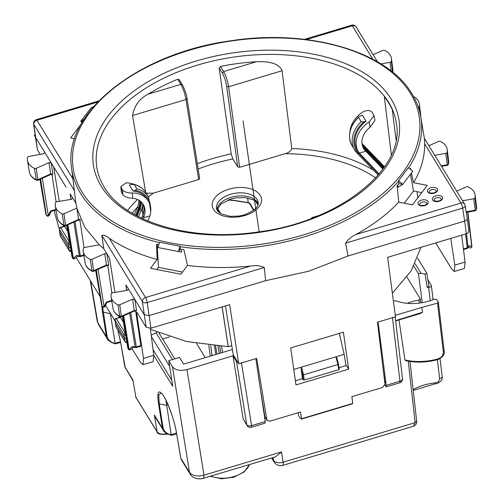<?xml version="1.0" encoding="UTF-8"?>
<svg xmlns="http://www.w3.org/2000/svg" width="504" height="504" viewBox="0 0 504 504"><rect width="100%" height="100%" fill="white"/><g stroke="black" fill="none" stroke-linecap="round" stroke-linejoin="round"><path stroke-width="0.76" d="M248.819 202.747A1.531 0.706 99.2 0 1 249.115 202.973A1.531 1.203 148.5 0 1 249.877 203.458A1.531 1.531 0 0 0 248.819 202.747L235.009 200.498A1.531 0.706 99.2 0 1 235.311 200.731L249.115 202.973L253.607 210.307M295.388 380.785L302.52 378.649L301.102 368.84L301.594 367.082L335.885 356.807L344.163 354.331L346.034 365.62L339.028 367.718M293.769 369.426L301.594 367.082L303.528 374.825L337.945 364.518L335.885 356.807L336.792 357.834L338.461 364.077L337.945 364.518L338.751 369.716L339.261 369.199L338.468 364.115M382.876 366.78L384.804 381.282L385.938 383.141L378.069 322.037M384.59 380.936L384.804 381.282M339.293 333.402L344.163 354.331M415.157 263.743L421.073 273.407A35.564 20.878 -8.3 0 0 418.433 273.647L422.251 302.658M413.879 266.213L418.433 273.647M232.369 349.524L183.613 364.127L179.525 357.449L168.739 360.681L172.733 386.291L153.783 355.364M153.046 349.644L171.788 380.236M151.364 336.565L169.627 366.376M255.837 358.64L265.23 421.558L251.572 425.647A3.83 2.312 170.8 0 1 246.739 424.702A3.83 3.005 148.5 0 0 247.061 425.571A3.83 3.83 0 0 0 251.427 427.241L265.047 423.158L265.23 421.558M157.097 332.331L151.187 335.191M159.031 333.119L174.806 358.867M155.969 332.665L172.45 359.572M168.739 360.681L172.463 366.748C175.354 370.245 180.193 371.19 186.959 369.589L232.98 355.805L236.578 361.67L238.039 362.672M232.98 355.805L243.142 418.837L247.061 425.571M384.892 385.201L386.19 386.877L385.938 383.141M402.299 378.113C402.847 379.43 402.06 380.463 399.943 381.213L386.291 385.302M165.948 400.226L171.165 434.807C167.196 433.925 164.556 431.878 163.239 428.677L159.239 403.868L166.414 405.273L168.046 404.781M110.3 313.167L115.151 343.375C111.182 342.493 108.536 340.446 107.226 337.245A1.531 0.926 170.8 0 1 106.451 336.792L97.801 322.673L98.45 324.412L97.24 321.212L97.801 322.673L90.676 281.137M172.463 366.748L189.485 472.317C192.389 475.87 197.222 476.816 203.981 475.152L203.66 478.346M163.239 428.677A1.531 0.926 -9.2 0 1 162.471 428.224L163.202 430.095L155.723 417.904L154.344 414.962L162.471 428.224L158.47 403.414C156.889 391.797 158.42 389.019 163.069 395.073C167.857 401.839 174.485 420.506 176.476 432.81L180.829 458.199A1.531 0.882 170.3 0 1 180.76 458.004L181.396 459.805L180.829 458.199L189.485 472.317L190.128 474.056C192.289 477.603 196.125 479.178 201.644 478.781L275.594 456.8L281.478 451.943L203.981 475.152L186.959 369.589M135.513 396.226L136.017 397.555A1.531 1.203 148.5 0 1 135.891 397.209L132.943 380.029L135.891 397.209L157.053 431.752C158.981 434.089 162.206 434.719 166.717 433.642L166.396 434.039M409.985 361.444L416.676 421.149C417.11 423.247 415.989 424.96 413.299 426.302L415.139 422.654L283.128 462.193A7.655 4.624 170.8 0 1 273.458 460.297L271.984 457.884M427.921 279.865L431.386 285.667L433.049 299.716M437.346 359.699L439.601 378.422C438.637 383.506 436.495 382.032 434.801 382.946L435.028 383.418M430.252 300.699L428.652 287.343L427.216 287.324L428.973 286.178L426.831 273.351L425.004 274.025L421.073 273.407M431.266 285.327C431.531 286.486 430.662 287.16 428.652 287.343M417.614 258.243L426.756 273.162M425.004 274.025L427.216 287.324M393.416 301.291L395.508 300.668A35.475 20.828 171.7 0 0 434.543 299.124L436.703 299.42L438.354 302.198L444.175 351.194L443.331 352.145C443.363 355.27 441.63 357.512 438.127 358.867A42.141 24.74 171.7 0 1 404.933 359.925L405.764 360.637M98.45 324.412L107.182 338.669L106.451 336.792L102.451 311.982L110.66 313.759M132.943 380.029L124.816 366.767L132.817 380.514M398.966 319.933L404.933 359.925M438.272 301.978L437.535 303.143L443.331 352.145M395.268 315.346L421.816 307.39L422.51 312.26L420.38 313.519L395.659 320.922L402.501 378.687M437.535 303.143L421.816 307.39M422.51 312.26L395.596 320.62L395.079 316.94M304.233 380.054L303.269 379.865L302.583 374.768L303.528 374.825L304.233 380.054L338.751 369.716M302.526 378.649L303.269 379.865M290.707 347.955L343.4 332.174L348.655 369.155L295.98 384.936L290.707 347.955M411.447 172.954L413.551 182.694A176.885 103.855 -8.3 0 0 424.626 143.772L460.946 203.055L355.944 234.499C351.716 236.395 348.258 239.287 345.574 243.174L348.044 255.994L464.675 221.061L466.345 233.755L387.633 257.33L395.464 316.827L377.483 322.214L384.987 384.237L382.454 387.494L351.912 396.642L352.737 403.427L352.397 403.83L301.285 419.139L301.581 418.742L300.012 417.929L298.714 415.813L298.192 412.726M345.908 364.839L348.655 369.155M225.464 305.897L233.207 354.784L238.713 363.775L256.687 358.388L266.981 420.342L269.942 421.186L300.485 412.039L301.581 418.742L352.737 403.427M416.991 191.646L417.816 197.814M435.714 242.928L451.723 269.06L454.312 271.473L454.803 265.136L465.098 262.048L464.404 268.449M396.081 139.892L392.295 109.746A151.389 88.887 -8.3 0 0 388.798 103.131A151.389 88.887 -8.3 0 0 384.363 96.8L391.337 154.879M159.774 242.279L179.644 246.166M179.915 246.21L179.941 246.664A176.501 103.629 -8.3 0 0 303.496 237.094A176.501 103.629 -8.3 0 0 398.651 181.163L398.513 180.741L408.341 167.838M466.345 233.755C468.455 232.98 469.243 231.947 468.701 230.656M467.221 218.471L468.896 231.21M467.032 217.961C467.573 219.253 466.786 220.286 464.675 221.061L462.628 208.121A3.83 0.756 73.3 0 0 460.946 203.055A3.83 3.005 148.5 0 1 464.656 204.12L424.355 138.335M424.626 143.772L424.45 138.858M355.944 234.499A176.885 103.855 -8.3 0 0 372.469 224.368A176.885 103.855 -8.3 0 0 398.765 202.148L397.108 185.819A176.551 103.66 -8.3 0 0 399.029 183.677L398.651 181.163M126.542 290.443L125.956 284.905L144.182 314.654L149.014 315.599L265.646 280.665L308.631 271.247L348.044 255.994M410.017 168.966A176.551 103.66 -8.3 0 0 410.432 168.286L410.703 169.546M410.432 174.289L413.519 190.972L404.214 203.213M397.839 185.018L398.141 187.255L402.74 184.407L398.513 180.741M399.029 183.677L402.74 184.407L412.738 171.253L408.473 167.668M413.519 190.972L421.791 192.591M413.551 182.694L427.266 185.377L412.486 204.832L398.765 202.148M456.725 191.173L466.269 186.908A1.531 0.901 171.7 0 1 468.096 186.858A22.97 13.488 171.7 0 1 475.114 195.048A22.97 13.488 171.7 0 1 474.963 197.883A1.531 0.901 171.7 0 1 473.672 198.778L462.603 200.775M474.963 197.883L476.387 209.412A22.724 13.343 171.7 0 0 476.538 206.608L476.387 209.412A1.279 0.75 171.7 0 1 475.31 210.162L473.672 198.778M475.083 210.521L475.31 210.162L475.083 210.521M434.738 155.289L445.738 153.399A1.531 0.901 -8.3 0 0 447.048 152.51A22.97 13.488 -8.3 0 0 447.231 149.537A22.97 13.488 -8.3 0 0 440.376 141.422A1.531 0.901 -8.3 0 0 438.556 141.46L428.854 145.688M441.202 165.835L447.376 164.776L447.168 165.136L447.376 164.776A1.279 0.75 -8.3 0 0 448.472 164.033L447.048 152.51M441.542 166.396L447.697 165.299L448.472 164.033A22.724 13.343 -8.3 0 0 448.654 161.097L447.231 149.537M450.79 238.417L454.803 265.136M461.632 235.166L465.098 262.048M468.518 247.193L469.696 247.792A1.531 1.399 -63.2 0 0 471.763 246.721L467.68 212.153M469.098 246.424L469.438 245.549L471.763 246.721A1.531 0.913 173.3 0 0 471.914 246.242L467.882 212.115M119.038 317.545L118.805 316.096M115.007 292.421L109.488 258.023L103.799 248.73L99.294 244.818L84.622 247.458A1.531 0.901 -8.3 0 0 83.33 248.352A22.97 13.488 -8.3 0 0 83.229 251.528A22.97 13.488 -8.3 0 0 90.203 259.377A1.531 0.901 -8.3 0 0 92.024 259.327L104.763 253.638L106.974 253.915L108.669 265.243L106.457 264.978L93.574 270.736A1.279 0.75 171.7 0 1 92.043 270.78L90.203 259.377M125.956 284.905L126.662 290.417M126.365 338.619L124.438 338.241L115.51 323.675L115.996 326.743A1.531 1.531 0 0 0 116.197 327.285A1.531 1.203 -31.5 0 1 116.071 326.932L124.948 341.422A1.531 1.203 148.5 0 0 125.08 341.775A1.531 1.531 0 0 0 126.825 342.436L126.876 342.386M116.002 326.535L115.114 320.298A1.531 0.913 173.3 0 1 115.032 320.072L115.435 323.48M120.172 317.205L116.115 318.421L120.437 317.444L120.103 317.848M115.114 320.298A1.531 1.203 -31.5 0 1 116.374 318.66L125.25 333.15A1.531 1.203 148.5 0 0 123.99 334.782L115.114 320.298M123.436 322.333L120.437 317.444M260.631 390.506L264.808 416.046L264.468 416.033M137.075 312.512L136.609 312.65L136.918 312.26L136.609 312.65L143.482 358.369L142.991 364.707L140.402 362.3L131.972 348.548M153.084 361.683L153.777 355.289L150.305 328.369M136.918 312.26L146.116 327.266L150.948 328.211L147.231 302.576L264.285 267.517C260.303 265.627 255.723 265.142 250.551 266.062A176.885 103.855 -8.3 0 1 228.659 267.435A176.885 103.855 -8.3 0 1 187.513 265.413L180.829 274.207L150.488 268.273L157.172 259.478L156.523 244.327A176.551 103.66 171.7 0 0 158.754 244.9M103.799 248.73L101.865 235.463C103.553 234.713 106.01 235.633 109.236 238.228A176.885 103.855 -8.3 0 0 157.172 259.478M264.285 267.517L265.646 280.665M146.116 327.266L142.399 301.631A3.83 2.218 172.2 0 0 147.231 302.576A3.83 0.756 -106.7 0 0 145.549 297.511L109.236 238.228M187.513 265.413L183.872 249.682A176.551 103.66 171.7 0 1 180.325 249.178L179.941 246.664M70.774 199.414L70.188 193.876L75.883 203.169L76.829 208.146L84.842 227.449L99.294 244.818M181.163 249.304L181.547 252.126L178.523 251.559L179.909 246.223M182.473 272.047L158.489 267.347L157.141 244.49M180.325 249.178L178.523 251.559L158.01 247.54L159.51 242.229M158.489 267.347L156.838 269.514M128.552 289.214L127.235 290.323L112.556 292.843A1.531 0.901 -8.3 0 0 111.245 293.731A22.97 13.488 -8.3 0 0 111.113 297.039A22.97 13.488 -8.3 0 0 117.923 304.813A1.531 0.901 -8.3 0 0 119.738 304.775L132.659 299.149L134.858 299.426L136.559 310.779L134.36 310.489L121.288 316.184L119.738 304.775M135.79 311.176L134.417 311.062L121.193 316.833L120.135 316.814L119.769 316.216A1.279 0.75 -8.3 0 0 121.288 316.184L120.865 316.606M92.408 271.373L92.043 270.78A22.724 13.343 171.7 0 1 85.151 263.012C85.781 266.515 88.2 269.306 92.408 271.373L93.473 271.385L106.306 265.652A1.531 0.542 -114.1 0 0 106.457 264.978L104.763 253.638M93.133 271.165L93.574 270.736L92.024 259.327M108.001 265.06L108.669 265.243M134.303 310.748L132.659 299.149M136.559 310.779L135.834 311.258M128.52 349.335L127.915 348.22A1.531 1.203 -31.5 0 0 128.048 348.573L128.457 349.24A1.531 1.531 0 0 0 130.763 349.593L133.491 347.231M123.682 315.743L129.1 349.341A1.531 1.109 49.1 0 0 130.763 349.593M135.652 311.094L140.837 345.58L140.528 345.977M135.488 347.615A1.531 1.531 0 0 0 136.219 347.584L136.282 346.947A1.531 0.926 170.8 0 1 135.122 347.023A1.531 0.636 -78.9 0 0 135.488 347.615L133.201 347.168L132.394 346.487L129.1 349.341A1.531 0.926 170.8 0 1 128.325 348.888L123.026 316.033M101.852 305.815L101.726 305.474A1.531 0.882 -9.7 0 1 101.65 305.279A1.531 1.531 0 0 0 101.852 305.815M80.117 219.549L78.593 219.461A1.531 0.523 66.5 0 1 78.448 220.128L80.489 219.927M79.853 219.851L84.029 247.647M70.188 193.876L70.894 199.395M35.305 136.742L37.517 150.009L33.806 124.375A3.83 2.268 172.5 0 1 33.604 123.827L35.501 137.252L53.72 166.994L59.239 201.392M52.233 174.031L50.69 173.949A1.531 0.542 65.9 0 1 50.539 174.623L52.605 174.409M51.969 174.334L56.127 202.022M37.517 150.009L40.2 154.388M54.394 210.496L54.93 213.822L59.258 228.822M100.17 296.629L76.205 257.519M105.487 305.311L115.151 321.092M107.736 265.362L111.894 293.051M101.852 305.821L102.262 306.489A1.531 1.203 -31.5 0 1 102.136 306.142L95.703 270.383M98.072 269.331L104.07 306.52A1.531 0.605 27.2 0 0 104.933 306.388L106.936 302.488M96.327 270.113L102.136 306.142A1.531 0.926 170.8 0 0 104.07 306.52L106.369 302.041L106.829 302.205M111.781 301.039L106.936 302.476M306.319 39.589L352.353 25.799A3.83 3.005 148.5 0 1 356.063 26.869A3.83 3.83 0 0 0 351.691 25.2A3.83 0.756 73.3 0 1 352.353 25.799L372.859 59.27M380.942 63.92L389.97 62.37A1.531 0.901 -8.3 0 0 391.28 61.482A22.97 13.488 -8.3 0 0 391.463 58.508A22.97 13.488 -8.3 0 0 384.609 50.4A1.531 0.901 -8.3 0 0 382.788 50.431L373.086 54.659M418.427 107.598A1.531 0.901 -8.3 0 0 419.196 106.854A22.97 13.488 -8.3 0 0 419.347 104.026A22.97 13.488 -8.3 0 0 413.469 96.422M63.271 226.523L63.038 225.067M70.598 247.59L68.67 247.212L59.693 232.186M71.114 250.778L69.18 250.4L60.304 235.91A1.531 1.203 148.5 0 0 60.43 236.256L69.313 250.746A1.531 1.531 0 0 0 71.058 251.414L71.114 251.395M69.539 242.216L69.483 242.122A1.531 1.203 148.5 0 0 68.223 243.76L59.346 229.27A1.531 0.913 173.3 0 1 59.264 229.043A1.531 1.531 0 0 1 60.348 227.392L60.606 227.638A1.531 1.203 148.5 0 0 59.346 229.27L60.304 235.91A1.531 0.882 -9.7 0 1 60.228 235.714A1.531 1.531 0 0 0 60.43 236.256M69.88 244.201A1.531 0.876 172.6 0 1 68.223 243.76L69.18 250.4A1.531 1.203 148.5 0 0 69.313 250.746M67.668 231.304L64.669 226.416L64.336 226.819M74.661 138.72L70.636 137.932L81.314 123.883M159.396 242.638A176.501 103.629 -8.3 0 1 80.634 193.479A176.501 103.629 171.7 0 1 71.524 167.87L75.883 203.169M97.745 102.054L36.956 120.254A3.83 0.756 -106.7 0 0 36.307 119.656A3.83 3.83 0 0 0 33.604 123.827M82.562 121.748L80.722 121.382L90.714 108.234L94.09 106.142M82.089 122.535L80.722 121.382L84.118 119.24M37.365 180.136L37.806 179.708A1.279 0.75 171.7 0 1 36.275 179.752L34.436 168.349A22.97 13.488 171.7 0 1 27.462 160.499A22.97 13.488 171.7 0 1 27.562 157.33A1.531 0.901 171.7 0 1 28.854 156.429L43.602 153.777L44.825 152.473L44.894 152.888M52.901 174.214L51.206 162.887L48.995 162.616L36.256 168.304A1.531 0.901 171.7 0 1 34.436 168.349M36.641 180.344C32.432 178.277 30.013 175.487 29.383 171.984A22.724 13.343 171.7 0 0 36.275 179.752L36.647 180.35L37.706 180.356L50.539 174.623M64.373 225.786L64.361 225.779C60.253 223.713 57.891 220.954 57.267 217.495L55.345 206.01A22.97 13.488 -8.3 0 1 55.478 202.703A1.531 0.901 -8.3 0 1 56.788 201.814L71.467 199.294L72.708 197.984L72.778 198.4M55.345 206.01A22.97 13.488 -8.3 0 0 62.156 213.784A1.531 0.901 -8.3 0 0 63.97 213.753L76.829 208.146M78.448 220.128L65.425 225.805L64.367 225.786L64.002 225.187A1.279 0.75 -8.3 0 0 65.52 225.156L63.97 213.753M65.098 225.578L78.593 219.461L77.017 208.927M46.122 214.855L45.959 214.446A1.531 0.882 170.3 0 1 45.883 214.25A1.531 0.882 170.3 0 1 45.889 214.049M39.898 179.374L45.883 214.25A1.531 1.531 0 0 0 46.085 214.792L46.494 215.46A1.531 1.203 -31.5 0 1 46.368 215.113L39.936 179.361M46.488 215.454A1.531 1.531 0 0 0 49.165 215.359A1.531 0.605 -152.8 0 1 48.302 215.492L42.305 178.303M40.559 179.084L46.368 215.113A1.531 0.926 -9.2 0 0 48.302 215.492L50.602 211.012L51.061 211.176M56.013 210.011L51.169 211.453L49.165 215.359M77.433 256.145L79.72 256.593A1.531 0.636 -78.9 0 1 79.355 255.994L76.627 255.459L73.332 258.319A1.531 0.926 -9.2 0 1 72.557 257.865L72.689 258.212A1.531 1.531 0 0 0 74.995 258.565A1.531 1.109 -130.9 0 1 73.332 258.319L67.914 224.715M76.627 255.459L77.433 256.139M79.72 256.593A1.531 1.531 0 0 0 80.451 256.555L74.983 221.634M72.689 258.212L72.28 257.544A1.531 1.203 -31.5 0 1 72.148 257.197A1.531 0.882 170.3 0 1 72.072 257.002A1.531 0.882 170.3 0 1 72.078 256.794M420.966 247.344L411.144 270.925L392.358 293.259M150.948 328.211L229.66 304.643L238.713 363.775M150.431 329.351L186.423 341.485L228.249 346.689L222.157 306.886M222.075 306.911L228.192 346.607M312.159 217.545L313.028 217.835M179.285 79.922L177.736 79.241A151.257 88.811 -8.3 0 0 148.151 94.16C139.551 98.551 134.347 105.676 132.527 115.536L185.995 99.521C184.905 93.605 183.198 88.553 180.873 84.357L148.151 94.16M187.009 98.488L185.995 99.521L198.664 179.569L199.685 178.529L187.009 98.488C186.549 94.613 184.999 90.046 182.353 84.785L179.159 79.569M256.372 61.746A151.257 88.811 -8.3 0 0 220.519 66.434L223.65 71.549C225.968 75.745 227.619 80.816 228.608 86.764L282.076 70.749C278.769 62.024 265.205 61.324 256.372 61.746L223.65 71.549L222.39 73.193L219.19 67.971L220.519 66.434M219.19 67.971L231.172 153.871L232.829 158.93L237.718 166.912L239.652 167.29L228.608 86.764L226.674 86.379C225.823 81.226 224.393 76.829 222.39 73.193M231.758 345.637L228.249 346.689M373.521 170.213A149.386 87.709 -8.3 0 0 291.766 148.523L282.076 70.749M291.766 148.523C290.688 151.219 288.464 152.939 285.1 153.682L239.652 167.29M198.664 179.569L153.216 193.177A145.555 85.46 -8.3 0 0 148.504 196.881M145.656 192.276L132.527 115.536M146.236 193.183L153.216 193.177M255.408 200.976L257.872 204.996M248.157 202.639L247.634 197.959M205.26 357.645L196.573 343.47M169.558 336.918L162.628 338.997M407.251 303.301A35.223 20.683 171.7 0 1 411.818 301.713A35.223 20.683 171.7 0 1 418.956 300.056L420.21 298.746L420.802 302.885M406.949 277.099L420.21 298.746M418.956 300.056L419.353 303.08M379.096 173.899L359.371 153.134A25.269 19.832 -31.5 0 1 358.476 151.83A25.269 19.832 -31.5 0 1 369.174 122.018L374.031 115.573L372.424 112.619C370.383 110.093 367.24 109.859 362.981 111.907A25.269 19.832 -31.5 0 0 350.003 131.298M359.371 153.134L365.797 151.206L382.895 169.073M365.797 151.206L365.28 150.665A19.146 15.026 -31.5 0 1 363.699 148.63A19.146 15.026 -31.5 0 1 370.182 127.178L374.957 120.324M361.992 143.552L384.527 166.786M147.93 221.036L149.89 215.869L143.457 217.797L143.029 218.881M143.457 217.797L143.785 217.004A19.146 15.026 -31.5 0 0 143.243 204.429A19.146 15.026 -31.5 0 0 132.766 198.28C128.249 198.078 124.973 196.938 122.938 194.846L121.294 191.558M138.821 200.183A19.146 15.026 -31.5 0 1 137.592 206.886L134.379 214.471M134.026 184.351A25.269 19.832 -31.5 0 0 126.057 182.864L120.815 186.682L122.459 189.869C124.444 192.024 127.707 193.057 132.25 192.975A25.269 19.832 -31.5 0 1 148.472 201.228L147.231 199.206A25.269 19.832 -31.5 0 0 133.094 191.06L129.37 184.993L131.544 184.458L134.291 184.577L133.806 184.3C139.243 185.68 143.312 188.521 146.021 192.83A27.569 21.64 -31.5 0 0 134.291 184.577L136.912 188.855L135.141 190.329A26.302 20.645 -31.5 0 1 150.469 206.281M133.094 191.06L135.141 190.329M362.344 115.221L358.754 116.77L358.52 117.419L361.147 121.703L363.894 121.823L366.061 121.288L362.344 115.221M358.476 151.83L357.235 149.808A25.269 19.832 -31.5 0 1 366.061 121.288M148.472 201.228A25.269 19.832 -31.5 0 1 149.89 215.869M243.054 120.992L259.125 231.815M66.163 187.299L34.259 135.223L35.072 134.984M219.461 212.77L217.18 209.053M235.311 200.731L228.047 199.968M220.721 213.602L217.476 208.303M241.41 362.622L251.572 425.647A3.83 0.756 73.3 0 1 251.427 427.241M236.578 361.67L246.739 424.702L243.142 418.837M392.408 317.394L399.943 381.213A3.83 0.756 73.3 0 1 399.798 382.801A3.83 3.83 0 0 0 402.501 378.668M210.974 476.154A23.745 13.942 -8.3 0 0 249.354 464.663M273.023 457.575L273.458 460.297A7.655 6.01 148.5 0 0 274.107 462.036A7.655 7.655 0 0 0 282.832 465.375A7.655 1.518 73.3 0 0 283.128 462.193L281.478 451.943M154.344 414.962L157.179 432.098C157.254 433.931 160.417 434.662 166.66 434.278L167.656 433.982M439.601 378.422C441.529 378.214 442.348 377.546 442.065 376.419M413.123 389.567A36.357 21.351 171.7 0 1 434.801 382.946M416.676 421.149L415.139 422.654L408.253 361.154M107.226 337.245L102.602 306.879M115.139 343.243L120.487 341.781M124.746 366.364A1.531 0.882 -9.7 0 0 124.74 366.572L124.74 366.572A1.531 0.882 -9.7 0 0 124.816 366.767L120.462 341.378A1.531 0.882 -9.7 0 1 120.387 341.183L125.376 368.367M102.451 311.982L101.789 305.695M114.912 320.702L115.208 321.539M117.835 329.956L120.462 341.378M120.588 342.367L116.437 343.615L116.493 342.978M158.47 403.414L159.239 403.868L158.741 394.947L161.053 393.007M176.501 433.213L171.152 434.675M180.76 458.004L176.4 432.615A1.531 0.882 170.3 0 0 176.476 432.804M176.602 433.799L172.45 435.046L172.513 434.41M437.844 359.251L438.127 358.867M338.43 364.033L336.861 358.13M338.455 364.178L339.224 369.098M302.583 374.768L301.102 368.84M221.546 346.298L222.541 352.466M219.656 346.179L220.758 353.002M217.961 346.059L219.227 353.462M408.725 167.882A176.501 103.629 -8.3 0 0 420.84 117.218C419.467 109.066 416.512 101.279 411.976 93.864C387.324 51.282 308.089 28.438 230.076 40.881C138.096 53.304 62.603 113.192 71.524 167.87M302.828 235.078A174.97 102.728 -8.3 0 0 410.489 93.435A174.97 102.728 -8.3 0 0 189.561 50.198A174.97 102.728 -8.3 0 0 81.9 191.841A174.97 102.728 -8.3 0 0 302.828 235.078M345.574 243.174L462.628 208.121A3.83 2.23 171 0 0 465.173 205.525A3.83 3.83 0 0 0 464.65 204.114M391.243 99.2A154.47 90.695 -8.3 0 0 196.195 61.028A154.47 90.695 -8.3 0 0 101.147 186.077A154.47 90.695 -8.3 0 0 296.195 224.249A154.47 90.695 -8.3 0 0 391.243 99.2M396.535 124.438A151.408 88.893 -8.3 0 0 388.716 102.47A151.408 88.893 171.7 0 0 214.496 60.631A151.408 88.893 171.7 0 0 96.881 167.889C97.984 174.497 100.397 180.848 104.114 186.934C124.041 221.848 191.048 242.109 257.834 231.998C338.568 222.062 404.58 169.275 396.535 124.438M447.376 164.776L445.738 153.399M466.169 211.806L475.31 210.162M471.832 246.015A1.531 0.913 173.3 0 1 471.914 246.242A1.531 1.531 0 0 1 469.696 247.792M463.415 248.976L467.239 247.829L465.601 233.982M463.491 249.568L467.183 248.466L467.239 247.829A1.531 0.913 -6.7 0 0 468.109 247.294L466.509 233.705M467.183 248.466A1.531 1.531 0 0 0 467.958 247.924A1.531 1.065 37.2 0 0 468.109 247.294L469.438 245.549M125.647 335.223A1.531 0.876 172.6 0 1 123.99 334.782L124.948 341.422A1.531 0.926 -9.2 0 0 126.781 341.832M264.512 416.033L266.729 419.649M143.482 358.369L153.777 355.289M250.551 266.062L145.549 297.511A3.83 3.005 -31.5 0 0 142.399 301.631L101.865 235.463M120.128 316.808C116.021 314.742 113.658 311.982 113.035 308.524A22.724 13.343 -8.3 0 0 119.769 316.216L117.923 304.813M128.539 289.428L128.476 289.012M135.923 311.535L135.677 311.138M130.75 312.663L136.282 346.947L140.837 345.58M129.654 313.142L135.122 347.023L132.394 346.487M122.434 316.285L127.915 348.22A1.531 0.882 -9.7 0 1 127.84 348.031A1.531 1.531 0 0 0 128.054 348.579M127.846 347.823A1.531 0.882 -9.7 0 0 127.84 348.031L122.396 316.304M101.657 305.071A1.531 0.882 -9.7 0 0 101.65 305.279L95.665 270.402M106.369 302.041L111.686 300.447M392.603 72.204L391.28 61.482M391.23 71.108L389.97 62.37M392.83 72.387A22.724 13.343 -8.3 0 0 392.887 70.069L391.463 58.508M419.347 104.026L420.771 115.58A22.724 13.343 171.7 0 1 420.809 117.06M419.926 112.776L419.196 106.854M60.234 235.507A1.531 0.882 -9.7 0 0 60.228 235.714L59.667 232.457M69.52 242.109L60.606 227.638L64.669 226.416M74.34 190.537L33.806 124.375A3.83 3.005 -31.5 0 1 36.956 120.254L72.878 178.888M48.995 162.616L50.69 173.949L37.806 179.708L36.256 168.304M57.267 217.495A22.724 13.343 -8.3 0 0 64.002 225.187L62.156 213.784M50.602 211.012L55.919 209.418M66.667 225.257L72.557 257.865L67.259 225.004M73.886 222.113L79.355 255.994A1.531 0.926 -9.2 0 0 80.514 255.919L83.803 254.936M177.736 79.241L180.873 84.357L182.486 85.145M237.718 166.912L226.674 86.379M258.161 203.805A21.061 12.367 -8.3 0 0 230.952 197.366A21.061 12.367 -8.3 0 0 216.884 209.79M230.511 194.298A21.061 12.367 171.7 0 1 258.168 202.4C259.043 206.634 254.419 210.798 244.282 214.906L238.776 216.109L230.139 216.336L221.136 213.835L218.364 211.838L217.174 210.344L216.487 208.448A21.061 12.367 -8.3 0 1 230.511 194.298M244.938 215.504A24.885 14.61 -8.3 0 0 260.247 195.357A24.885 14.61 -8.3 0 0 228.822 189.208A24.885 14.61 -8.3 0 0 213.513 209.355A24.885 14.61 -8.3 0 0 244.938 215.504M375.568 177.899A145.555 85.46 -8.3 0 0 285.1 153.682M137.504 207.094A145.555 85.46 -8.3 0 0 132.161 213.192M137.485 199.508A149.386 87.709 -8.3 0 0 127.632 210.351M197.329 163.643A149.386 87.709 171.7 0 1 231.172 153.871M232.829 158.93A145.555 85.46 -8.3 0 0 198.173 169.004M431.544 189.756A3.623 2.123 -8.3 0 0 429.137 192.213C429.2 192.988 430.8 193.234 433.944 192.944C435.872 191.986 436.653 191.4 436.3 191.173A3.623 2.123 -8.3 0 0 431.544 189.756M434.209 193.183A5.153 3.024 -8.3 0 0 437.377 189.013A5.153 3.024 -8.3 0 0 430.87 187.74A5.153 3.024 -8.3 0 0 427.701 191.911A5.153 3.024 -8.3 0 0 434.209 193.183M436.502 197.845A3.623 2.123 -8.3 0 0 434.095 200.308C434.158 201.077 435.758 201.323 438.902 201.033C440.83 200.075 441.611 199.489 441.258 199.269A3.623 2.123 -8.3 0 0 436.502 197.845M439.167 201.279A5.153 3.024 -8.3 0 0 442.336 197.108A5.153 3.024 -8.3 0 0 435.828 195.836A5.153 3.024 -8.3 0 0 432.659 200.006A5.153 3.024 -8.3 0 0 439.167 201.279M422.119 202.154A3.623 2.123 -8.3 0 0 419.712 204.611C419.775 205.386 421.376 205.632 424.519 205.342C426.447 204.385 427.228 203.799 426.875 203.572A3.623 2.123 -8.3 0 0 422.119 202.154M421.451 200.138A5.153 3.024 -8.3 0 0 418.276 204.309A5.153 3.024 -8.3 0 0 424.784 205.582A5.153 3.024 -8.3 0 0 427.953 201.411A5.153 3.024 -8.3 0 0 421.451 200.138M210.225 356.158L208.807 345.196M212.039 355.616L210.722 345.41M215.832 354.482L214.332 345.757M159.472 333.843L159.403 333.27M364.272 149.077A0.769 0.466 136.1 0 1 364.361 149.165L365.28 150.665M364.361 149.165L383.172 168.695L363.264 147.855A19.146 15.026 -31.5 0 0 364.361 149.165M359.037 152.68L358.47 153.052L378.844 174.201M363.894 121.823A26.302 20.645 -31.5 0 0 358.47 153.052A1.531 0.932 136.1 0 1 357.084 153.147A1.531 0.932 136.1 0 1 357.002 153.052A27.569 21.64 -31.5 0 1 354.734 150.11A27.569 21.64 -31.5 0 1 361.147 121.703M357.179 153.229L378.158 175.008L357.084 153.147L352.107 145.832A27.569 21.64 -31.5 0 1 358.52 117.419M362.918 147.118L383.399 168.38M362.08 144.207L384.231 167.208M362.307 145.303L383.884 167.7M142.758 203.698A19.146 15.026 -31.5 0 1 142.865 215.504L141.725 218.276M142.985 215.202A0.769 0.321 -157.6 0 0 142.834 215.315A0.769 0.321 -157.6 0 0 142.865 215.504L143.785 217.004M139.658 200.705A19.146 15.026 -31.5 0 1 138.512 208.385L137.592 206.886M135.702 215.202L138.512 208.385A0.769 0.321 22.4 0 0 139.186 208.832L139.973 209.091A20.431 16.04 148.5 0 0 141.29 202.016M140.395 201.241A19.65 15.422 -31.5 0 1 139.186 208.832L136.408 215.586M142.72 203.641A21.439 16.827 -31.5 0 1 141.322 209.985A1.531 0.649 22.4 0 0 139.973 209.091L137.138 215.977M138.556 216.707L141.322 209.985L143.47 213.488M136.912 188.855A27.569 21.64 -31.5 0 1 148.642 197.114L146.021 192.83M121.218 187.847L121.703 192.818M122.459 189.869L122.938 194.846M132.25 192.975L132.766 198.28M369.174 122.018L370.182 127.178M249.877 203.458L253.922 210.061M235.009 200.504L228.564 199.767M386.177 386.883L399.798 382.801M210.382 476.33L221.426 478.8L233.856 477.206L244.144 472.009L249.455 464.631M90.241 280.432L97.24 321.224M274.107 462.036L271.625 457.991M136.017 397.555L157.179 432.098M413.299 426.302L282.832 465.375M440.036 358.665L442.184 376.765C443.186 380.186 438.115 383.979 434.996 383.865L413.217 390.411M114.843 320.582L115.221 321.672M117.785 329.868L120.387 341.183M107.182 338.669C107.591 340.25 110.256 341.989 115.177 343.892L116.437 343.615M181.39 459.799L190.128 474.056M160.971 392.956C164.14 393.599 174.264 417.721 176.4 432.615M163.195 430.095C163.611 431.682 166.276 433.421 171.19 435.324L172.45 435.046M405.701 360.625C416.071 362.924 426.863 362.546 438.083 359.497C442.928 357.008 444.963 354.243 444.175 351.194M217.917 346.053L219.19 353.474M454.287 271.48L464.43 268.443M467.221 218.465L465.173 205.525M420.84 117.218L424.374 138.367M476.538 206.608L475.114 195.048M476.368 209.752L475.297 210.779L466.263 212.404M448.453 164.386L448.654 161.097M467.958 247.924L469.13 246.387M116.197 327.285L125.08 341.775M116.122 318.421A1.531 1.531 0 0 0 115.032 320.072M266.981 420.349L264.512 416.31M142.96 364.713L153.109 361.677M113.035 308.524L111.113 297.039M85.151 263.012L83.229 251.528M106.306 265.652L108.373 265.438M136.219 347.584L140.786 346.216M102.255 306.482A1.531 1.531 0 0 0 104.933 306.388M356.063 26.869L377.49 61.841M304.422 39.362L351.697 25.2M392.887 70.069L392.862 72.419M420.771 115.58L420.821 117.13M59.667 232.42L59.264 229.043M64.405 226.183L60.348 227.392M36.307 119.656L98.822 100.932M29.383 171.984L27.462 160.499M77.723 256.202L74.995 258.565M83.897 255.522L80.451 256.555M66.629 225.275L72.072 257.002A1.531 1.531 0 0 0 72.286 257.55M318.478 215.649L312.19 217.533L310.943 218.629M258.136 203.969L256.731 202.079L253.953 200.082L244.957 197.581L236.319 197.807L230.813 199.011L220.815 204.151L216.953 209.941M216.966 354.142L215.548 345.864M142.758 203.692L142.834 215.315L141.63 218.232M150.746 211.648L148.642 197.114M120.828 186.751L121.3 191.652M352.107 145.832C347.13 136.112 349.348 126.422 358.754 116.77M374.044 115.643L374.97 120.406"/></g></svg>
